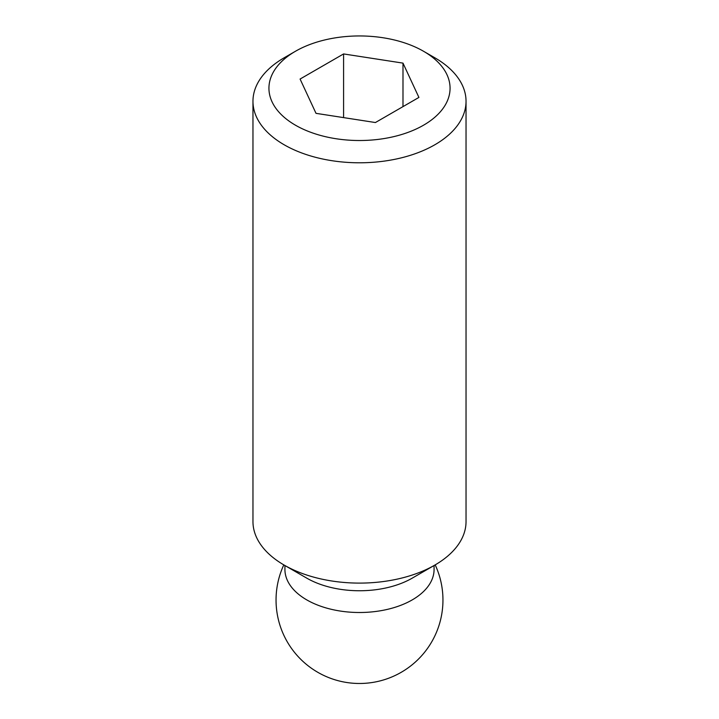 <?xml version="1.0" encoding="UTF-8"?>
<svg xmlns="http://www.w3.org/2000/svg" width="719" height="719" viewBox="0 0 719 719"><rect width="100%" height="100%" fill="white"/><g stroke="black" fill="none" stroke-linecap="round" stroke-linejoin="round"><path stroke-width="1.08" d="M434.833 57.79L423.536 51.265A90.558 52.28 0 0 0 295.464 51.265A90.558 52.28 0 0 0 295.464 125.205A90.558 52.28 0 0 0 423.536 125.205A90.558 52.28 0 0 0 423.536 51.265L434.833 57.79A106.538 61.51 0 0 1 466.038 101.28L466.038 521.599A106.538 61.51 0 0 1 434.833 565.089A106.538 61.51 0 0 1 284.167 565.089L306.761 578.139A74.578 43.059 0 0 0 412.239 578.139L434.833 565.089M295.464 51.265L284.167 57.79A106.538 61.51 0 0 0 252.962 101.28A106.538 61.51 0 0 0 284.167 144.78A106.538 61.51 0 0 0 400.267 158.108A106.538 61.51 0 0 0 466.038 101.28M252.962 101.28L252.962 521.599A106.538 61.51 0 0 0 284.167 565.089L306.761 578.139M284.922 565.529L284.922 569.439A74.578 43.059 0 0 0 306.761 599.889A74.578 43.059 0 0 0 388.044 609.227A74.578 43.059 0 0 0 434.078 569.439L434.078 565.529M343.583 53.934L402.991 63.119L418.916 97.425L375.417 122.536L316.009 113.341L300.084 79.045L343.583 53.934L343.583 117.61M402.991 63.119L402.991 106.619M283.807 564.882A83.458 83.458 0 0 0 415.834 661.606A83.458 83.458 0 0 0 435.193 564.882"/></g></svg>

